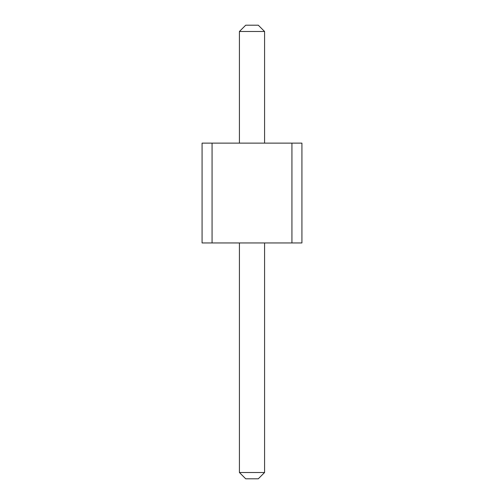 <?xml version="1.0" encoding="UTF-8"?>
<svg xmlns="http://www.w3.org/2000/svg" width="504" height="504" viewBox="0 0 504 504"><rect width="100%" height="100%" fill="white"/><g stroke="black" fill="none" stroke-linecap="round" stroke-linejoin="round"><path stroke-width="0.38" stroke-dasharray="2.52 1.89" d="M202.079 143.123L202.079 242.959L301.921 242.959L291.936 242.959L301.921 242.959L291.936 242.959L301.921 242.959L291.936 242.959L301.921 242.959L291.936 242.959L301.921 242.959L291.936 242.959L301.921 242.959L291.936 242.959L301.921 242.959L291.936 242.959L301.921 242.959L291.936 242.959L301.921 242.959L291.936 242.959L301.921 242.959L291.936 242.959L301.921 242.959L291.936 242.959L301.921 242.959L291.936 242.959L301.921 242.959L291.936 242.959L301.921 242.959L291.936 242.959L301.921 242.959L291.936 242.959L301.921 242.959L291.936 242.959L301.921 242.959L291.936 242.959L301.921 242.959L301.921 143.123L291.936 143.123L301.921 143.123L291.936 143.123L301.921 143.123L291.936 143.123L301.921 143.123L291.936 143.123L301.921 143.123L291.936 143.123L301.921 143.123L291.936 143.123L301.921 143.123L291.936 143.123L301.921 143.123L291.936 143.123L301.921 143.123L291.936 143.123L301.921 143.123L291.936 143.123L301.921 143.123L291.936 143.123L301.921 143.123L291.936 143.123L301.921 143.123L291.936 143.123L301.921 143.123L291.936 143.123L301.921 143.123L291.936 143.123L301.921 143.123L291.936 143.123L301.921 143.123L291.936 143.123L301.921 143.123L301.921 242.959L301.921 143.123L301.921 242.959L301.921 143.123L301.921 242.959L301.921 143.123L301.921 242.959L301.921 143.123L301.921 242.959L301.921 143.123L301.921 242.959L301.921 143.123L301.921 242.959L301.921 143.123L301.921 242.959L301.921 143.123L301.921 242.959L301.921 143.123L301.921 242.959L301.921 143.123L301.921 242.959L301.921 143.123L301.921 242.959L301.921 143.123L301.921 242.959L301.921 143.123L301.921 242.959L301.921 143.123L301.921 242.959L301.921 143.123L301.921 242.959L301.921 143.123L301.921 242.959L301.921 143.123L291.936 143.123L291.936 242.959L291.936 143.123L291.936 242.959L291.936 143.123L291.936 242.959L291.936 143.123L291.936 242.959L291.936 143.123L291.936 242.959L291.936 143.123L291.936 242.959L291.936 143.123L291.936 242.959L291.936 143.123L291.936 242.959L291.936 143.123L291.936 242.959L291.936 143.123L202.079 143.123L212.064 143.123L202.079 143.123L212.064 143.123L202.079 143.123L212.064 143.123L202.079 143.123L212.064 143.123L202.079 143.123L212.064 143.123L202.079 143.123L212.064 143.123L202.079 143.123L212.064 143.123L202.079 143.123L212.064 143.123L202.079 143.123L212.064 143.123L202.079 143.123L212.064 143.123L202.079 143.123L212.064 143.123L202.079 143.123L212.064 143.123L202.079 143.123L212.064 143.123L202.079 143.123L212.064 143.123L202.079 143.123L212.064 143.123L202.079 143.123L212.064 143.123L202.079 143.123L212.064 143.123L212.064 242.959L212.064 143.123L212.064 242.959L212.064 143.123L212.064 242.959L212.064 143.123L212.064 242.959L212.064 143.123L212.064 242.959L212.064 143.123L212.064 242.959L212.064 143.123L212.064 242.959L212.064 143.123L212.064 242.959L212.064 143.123L212.064 242.959L212.064 143.123L202.079 143.123L202.079 242.959L202.079 143.123M264.581 143.123L239.419 143.123L264.581 143.123L239.419 143.123L264.581 143.123L239.419 143.123L264.581 143.123L239.419 143.123L264.581 143.123L239.419 143.123L264.581 143.123L239.419 143.123L264.581 143.123L239.419 143.123L264.581 143.123L239.419 143.123L264.581 143.123L239.419 143.123L264.581 143.123L239.419 143.123L264.581 143.123L239.419 143.123L264.581 143.123L239.419 143.123L264.581 143.123L239.419 143.123L264.581 143.123L239.419 143.123L264.581 143.123L239.419 143.123L264.581 143.123L239.419 143.123L264.581 143.123L239.419 143.123L264.581 143.123L239.419 143.123L264.581 143.123L264.581 31.487L264.581 143.123L264.581 31.487L264.581 143.123L264.581 31.487L264.581 143.123L264.581 31.487L264.581 143.123L264.581 31.487L264.581 143.123L264.581 31.487L264.581 143.123L264.581 31.487L264.581 143.123L264.581 31.487L264.581 143.123L264.581 31.487L264.581 143.123L264.581 31.487L264.581 143.123L264.581 31.487L264.581 143.123L264.581 31.487L264.581 143.123L264.581 31.487L264.581 143.123L264.581 31.487L264.581 143.123L264.581 31.487L264.581 143.123L264.581 31.487L264.581 143.123L264.581 31.487L264.581 143.123L264.581 31.487L258.287 25.2L264.581 31.487L258.287 25.2L245.713 25.2L258.287 25.2L264.581 31.487L258.287 25.2L245.713 25.2L258.287 25.2L264.581 31.487L258.287 25.2L245.713 25.2L258.287 25.2L245.713 25.2L258.287 25.2L264.581 31.487L258.287 25.2L245.713 25.2L258.287 25.2L264.581 31.487L258.287 25.2L264.581 31.487L258.287 25.2L245.713 25.2L258.287 25.2L264.581 31.487L258.287 25.2L245.713 25.2L258.287 25.2L264.581 31.487L258.287 25.2L245.713 25.2L258.287 25.2L245.713 25.2L258.287 25.2L264.581 31.487L258.287 25.2L245.713 25.2L258.287 25.2L264.581 31.487L258.287 25.2L264.581 31.487L258.287 25.2L245.713 25.2L258.287 25.2L264.581 31.487L258.287 25.2L245.713 25.2L258.287 25.2L245.713 25.2L258.287 25.2L264.581 31.487L258.287 25.2L245.713 25.2L258.287 25.2L264.581 31.487L258.287 25.2L245.713 25.2L258.287 25.2L264.581 31.487L258.287 25.2L245.713 25.2L258.287 25.2L264.581 31.487L258.287 25.2L245.713 25.2L258.287 25.2L264.581 31.487L258.287 25.2L245.713 25.2L239.419 31.487L264.581 31.487L239.419 31.487L239.419 143.123L239.419 31.487L264.581 31.487L239.419 31.487L239.419 143.123L239.419 31.487L264.581 31.487L239.419 31.487L239.419 143.123L239.419 31.487L264.581 31.487L239.419 31.487L239.419 143.123L239.419 31.487L264.581 31.487L239.419 31.487L239.419 143.123L239.419 31.487L264.581 31.487L239.419 31.487L239.419 143.123L239.419 31.487L264.581 31.487L239.419 31.487L239.419 143.123L239.419 31.487L264.581 31.487L239.419 31.487L239.419 143.123L239.419 31.487L264.581 31.487L239.419 31.487L239.419 143.123L239.419 31.487L264.581 31.487L239.419 31.487L239.419 143.123L239.419 31.487L264.581 31.487L239.419 31.487L239.419 143.123L239.419 31.487L264.581 31.487L239.419 31.487L239.419 143.123L239.419 31.487L239.419 143.123L239.419 31.487L264.581 31.487L239.419 31.487L239.419 143.123L239.419 31.487L264.581 31.487L239.419 31.487L239.419 143.123L239.419 31.487L264.581 31.487L239.419 31.487L239.419 143.123L239.419 31.487L264.581 31.487L239.419 31.487L239.419 143.123L239.419 31.487L264.581 31.487L239.419 31.487L239.419 143.123M239.419 242.959L264.581 242.959L239.419 242.959L239.419 472.513L264.581 472.513L258.287 478.8L264.581 472.513L258.287 478.8L245.713 478.8L258.287 478.8L264.581 472.513L258.287 478.8L245.713 478.8L258.287 478.8L264.581 472.513L258.287 478.8L245.713 478.8L258.287 478.8L245.713 478.8L258.287 478.8L264.581 472.513L258.287 478.8L245.713 478.8L258.287 478.8L264.581 472.513L258.287 478.8L264.581 472.513L258.287 478.8L245.713 478.8L258.287 478.8L264.581 472.513L258.287 478.8L245.713 478.8L258.287 478.8L264.581 472.513L258.287 478.8L245.713 478.8L258.287 478.8L245.713 478.8L258.287 478.8L264.581 472.513L258.287 478.8L245.713 478.8L258.287 478.8L264.581 472.513L258.287 478.8L264.581 472.513L258.287 478.8L245.713 478.8L258.287 478.8L264.581 472.513L258.287 478.8L245.713 478.8L258.287 478.8L245.713 478.8L258.287 478.8L264.581 472.513L258.287 478.8L245.713 478.8L258.287 478.8L264.581 472.513L258.287 478.8L245.713 478.8L258.287 478.8L264.581 472.513L258.287 478.8L245.713 478.8L258.287 478.8L264.581 472.513L258.287 478.8L245.713 478.8L258.287 478.8L264.581 472.513L258.287 478.8L245.713 478.8L239.419 472.513L264.581 472.513L264.581 242.959L239.419 242.959L239.419 472.513L264.581 472.513L264.581 242.959L239.419 242.959L239.419 472.513L264.581 472.513L264.581 242.959L239.419 242.959L239.419 472.513L264.581 472.513L264.581 242.959L239.419 242.959L239.419 472.513L264.581 472.513L264.581 242.959L239.419 242.959L239.419 472.513L264.581 472.513L264.581 242.959L239.419 242.959L239.419 472.513L264.581 472.513L264.581 242.959L239.419 242.959L239.419 472.513L264.581 472.513L264.581 242.959L239.419 242.959L239.419 472.513L264.581 472.513L264.581 242.959L239.419 242.959L239.419 472.513L264.581 472.513L264.581 242.959L239.419 242.959L239.419 472.513L264.581 472.513L264.581 242.959L239.419 242.959L239.419 472.513L264.581 472.513L264.581 242.959L239.419 242.959L239.419 472.513L264.581 472.513L264.581 242.959L239.419 242.959L239.419 472.513L264.581 472.513L264.581 242.959L239.419 242.959L239.419 472.513L264.581 472.513L264.581 242.959L239.419 242.959L239.419 472.513L264.581 472.513L264.581 242.959L239.419 242.959L239.419 472.513L264.581 472.513L264.581 242.959L239.419 242.959L239.419 472.513L264.581 472.513L264.581 242.959L239.419 242.959L239.419 472.513L264.581 472.513L264.581 242.959L239.419 242.959L239.419 472.513L264.581 472.513L264.581 242.959L239.419 242.959L239.419 472.513L264.581 472.513L264.581 242.959L239.419 242.959L239.419 472.513L264.581 472.513L264.581 242.959L239.419 242.959L239.419 472.513L264.581 472.513L264.581 242.959L239.419 242.959L239.419 472.513L264.581 472.513L264.581 242.959L239.419 242.959L239.419 472.513L264.581 472.513L264.581 242.959L239.419 242.959L239.419 472.513L264.581 472.513L264.581 242.959L239.419 242.959L239.419 472.513L264.581 472.513L264.581 242.959L239.419 242.959L239.419 472.513L264.581 472.513L264.581 242.959L239.419 242.959L239.419 472.513L264.581 472.513L264.581 242.959L239.419 242.959L239.419 472.513L264.581 472.513L264.581 242.959L239.419 242.959L239.419 472.513L264.581 472.513L264.581 242.959L239.419 242.959L239.419 472.513L264.581 472.513L264.581 242.959L239.419 242.959L239.419 472.513L264.581 472.513L264.581 242.959L239.419 242.959L239.419 472.513L264.581 472.513L264.581 242.959L239.419 242.959L239.419 472.513L245.713 478.8L239.419 472.513M239.419 31.487L245.713 25.2L239.419 31.487L245.713 25.2L239.419 31.487L245.713 25.2L239.419 31.487L245.713 25.2L239.419 31.487L245.713 25.2L239.419 31.487L245.713 25.2L239.419 31.487L245.713 25.2L239.419 31.487L245.713 25.2L239.419 31.487L245.713 25.2L239.419 31.487L245.713 25.2L239.419 31.487L245.713 25.2L239.419 31.487L245.713 25.2L239.419 31.487L245.713 25.2L239.419 31.487L245.713 25.2L239.419 31.487L245.713 25.2L239.419 31.487L245.713 25.2L239.419 31.487L245.713 25.2L239.419 31.487L264.581 31.487M264.581 242.959L264.581 472.513"/><path stroke-width="0.76" d="M212.064 143.123L212.064 242.959L202.079 242.959L202.079 143.123L291.936 143.123L291.936 242.959L212.064 242.959M291.936 242.959L301.921 242.959L301.921 143.123L291.936 143.123M239.419 143.123L239.419 31.487L264.581 31.487L264.581 143.123M264.581 242.959L264.581 472.513L258.287 478.8L245.713 478.8L239.419 472.513L264.581 472.513M239.419 242.959L239.419 472.513M264.581 31.487L258.287 25.2L245.713 25.2L239.419 31.487"/></g></svg>
